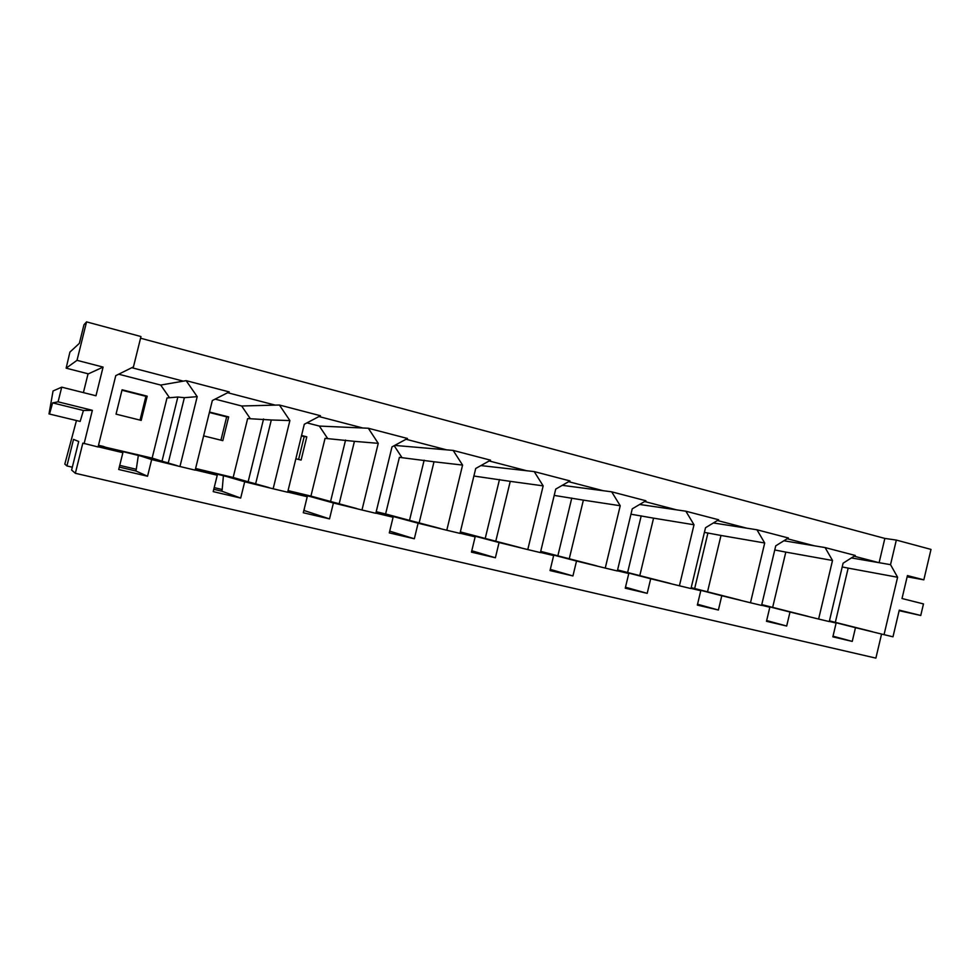 <?xml version="1.0" encoding="UTF-8"?>
<svg xmlns="http://www.w3.org/2000/svg" width="980" height="980" viewBox="0 0 980 980"><rect width="100%" height="100%" fill="white"/><g stroke="black" fill="none" stroke-linecap="round" stroke-linejoin="round"><path stroke-width="1.47" d="M88.065 373.784L83.398 392.613M76.44 420.628L64.815 464.104L66.922 465.941L72.324 467.203M69.923 352.077L66.138 368.162L77.016 360.334L86.558 321.881L83.974 324.748L79.356 343.355L69.923 352.077M66.922 465.941L73.512 439.395L78.706 441.478L71.614 470.033L75.35 473.291L82.835 443.119L98.086 446.966L115.763 375.646L133.452 366.888L140.973 336.544L86.558 321.881M84.109 443.634L92.365 410.314L58.09 401.825L61.728 387.161L95.979 395.773L103.084 367.096L77.016 360.334M884.046 634.66L892.988 636.804L899.273 610.16L920.747 615.477L923.479 603.925L902.017 598.523L907.431 575.579L923.834 579.829L931 549.413L896.333 540.078L890.526 564.664L897.594 577.257L884.046 634.66L855.491 627.678L852.245 641.398L832.853 636.853L836.124 623.06L829.313 621.43M179.965 466.517L195.179 470.155L212.329 400.551L229.234 391.914L186.139 380.657L197.201 396.643L179.965 466.517L151.667 459.559L147.551 476.243L118.715 469.481L122.88 452.687L98.135 446.782M140.556 338.21L884.842 538.424L896.333 540.078M273.151 488.775L287.654 492.242L304.302 424.267L320.472 415.74L279.41 405.022L289.884 420.555L273.151 488.775L244.694 481.78L240.688 498.073L213.211 491.629L217.254 475.227L195.228 469.971M829.423 620.916L835.34 622.325L848.166 568.118L842.212 566.942M872.727 631.794L829.448 620.855M818.619 619.042L829.276 621.577L843.094 563.206L855.258 555.464L825.099 547.575L832.51 560.474L818.619 619.042L790.003 612.035L786.67 626.036L766.483 621.296L769.827 607.22L761.607 605.26M829.325 621.332L836.124 623.06M833.012 636.192L852.245 641.398M829.399 621.063L855.491 627.678M848.166 568.118L897.594 577.257M851.387 557.926L890.526 564.664M884.842 538.424L879.109 562.704L854.119 556.187M761.73 604.709L772.669 607.355L785.801 552.108L774.764 549.964M807.949 616.322L761.766 604.611M750.472 602.761L761.57 605.42L775.744 545.836L788.373 537.983L756.94 529.776L764.706 542.994L750.472 602.761L721.795 595.742L718.389 610.026L697.344 605.101L700.774 590.72L691.023 588.392M785.801 552.108L832.51 560.474M825.099 547.575L814.319 545.799L787.197 538.718M783.89 540.764L814.319 545.799M691.17 587.767L707.536 591.785L720.986 535.46L704.412 532.385M707.928 532.985L694.661 588.527L691.206 587.645M740.488 600.213L694.661 588.527M679.41 585.795L690.986 588.563L705.514 527.73L718.646 519.768L685.865 511.205L694.011 524.766L679.41 585.795L650.696 578.764L647.204 593.341L625.252 588.196L628.78 573.521L617.376 570.801M720.986 535.46L764.706 542.994M756.94 529.776L746.846 528.196L717.421 520.515M713.391 522.952L746.846 528.196M617.559 570.054L639.793 575.591L653.562 518.151L630.961 514.206M641.202 515.872L627.617 572.504L617.584 569.919M670.185 583.418L627.617 572.504M605.248 568.082L617.339 570.973L632.247 508.841L645.906 500.768L611.679 491.825L620.23 505.741L605.248 568.082L576.522 561.05L572.933 575.946L550.025 570.568L553.639 555.574L540.446 552.426M653.562 518.151L694.011 524.766M685.865 511.205L676.531 509.845L644.632 501.515M639.634 504.467L676.531 509.845M540.666 551.52L569.27 558.735L583.37 500.131L554.202 495.402M571.769 498.06L557.853 555.819L540.703 551.36M596.857 565.901L557.853 555.819M527.779 549.584L540.409 552.598L555.721 489.106L569.956 480.923L534.186 471.576L543.165 485.86L527.779 549.584L499.065 542.54L495.39 557.767L471.454 552.157L475.153 536.832L460.024 533.218M583.37 500.131L620.23 505.741M611.679 491.825L603.19 490.711L568.621 481.682M562.287 485.333L603.19 490.711M460.294 532.103L495.782 541.168L510.249 481.352L473.891 476.035M499.482 479.526L485.21 538.461L460.343 531.907M520.319 547.624L485.21 538.461M461.702 532.263L460.343 531.944M446.782 530.241L459.988 533.39L475.716 468.477L490.551 460.184L453.14 450.408L462.585 465.084L446.782 530.241L418.105 523.21L414.332 538.767L389.293 532.899L393.103 517.232L375.867 513.116M510.249 481.352L543.165 485.86M534.186 471.576L526.615 470.731L489.167 460.955M480.886 465.586L526.615 470.731M376.149 511.977L419.158 522.855L434.005 461.776L399.387 457.354L385.606 513.961L376.21 511.707M424.144 460.196L409.518 520.356L385.606 513.961M440.326 528.514L409.518 520.356M389.317 514.953L376.185 511.805M376.112 512.111L382.947 513.74L382.96 514.488M361.988 509.992L375.818 513.299L392 446.88L407.484 438.477L368.309 428.248L378.243 443.34L361.988 509.992L333.408 502.973L329.513 518.885L303.298 512.748L307.23 496.725L287.691 492.058M434.005 461.776L462.585 465.084M453.14 450.408L446.586 449.845L406.026 439.261M394.72 445.41L446.586 449.845M394.168 445.704L402.008 457.66M301.448 435.916L304.18 436.615L298.582 459.449M304.18 436.615L306.801 436.823L301.117 460.073L295.85 458.775M301.558 435.488L306.801 436.823M287.985 490.894L339.19 503.732L354.429 441.343L325.054 438.354L310.93 496.088L288.046 490.613M345.573 440.045L330.566 501.478L310.93 496.088M356.659 508.534L330.566 501.478M313.968 496.921L299.966 493.761M300.003 493.577L297.087 492.781M304.474 507.983L304.266 508.828M287.949 491.029L304.866 495.072L304.829 496.052M354.429 441.343L378.243 443.34M368.309 428.248L362.87 428.003L318.953 416.537M306.961 422.87L319.333 426.067L362.87 428.003M319.333 426.067L327.712 438.575M209.389 412.482L226.662 416.88L220.929 440.179M226.662 416.88L228.659 416.916L222.815 440.645L203.62 435.88M209.5 412.041L228.659 416.916M195.522 468.771L255.645 483.765L271.301 419.991L247.646 418.583L233.167 477.481L195.596 468.489M263.559 419.011L248.136 481.78L233.167 477.481M269.059 487.599L248.136 481.78M235.494 478.154L220.892 474.847M220.929 474.663L218.748 474.038M217.254 475.227L198.279 469.579L223.416 475.594L222.191 489.51L214.204 487.624M271.301 419.991L289.884 420.555M279.41 405.022L275.196 405.12L227.654 392.723M215.11 399.13L241.656 405.99L275.196 405.12M241.656 405.99L250.304 418.656M121.973 390.224L145.91 396.312L140.03 420.102M116.044 414.148L122.084 389.771L147.196 396.177L141.206 420.396L116.044 414.148M145.91 396.312L147.196 396.177M98.282 446.157L105.632 447.909L100.242 445.986L168.278 462.879L184.375 397.684L177.846 397.023L166.992 397.966L152.133 458.101L104.627 447.039M177.846 397.023L162.006 461.188L152.133 458.101M177.221 465.672L162.006 461.188M104.676 446.856L98.478 445.373M153.664 458.579L138.437 455.124M138.486 454.941L137.102 454.5M122.88 452.687L112.112 448.975L138.364 455.259L136.281 469.273L119.731 465.377M184.375 397.684L197.201 396.643M186.139 380.657L183.297 381.147L131.798 367.708M118.678 374.201L160.708 385.067L183.297 381.147M160.708 385.067L169.54 397.745M92.365 410.314L83.435 410.498L80.152 421.425L49 413.928L53.055 390.971L61.728 387.161M80.152 421.425L49 413.928M83.435 410.498L52.614 402.878L49.539 413.952M58.09 401.825L52.614 402.878M923.834 579.829L907.149 576.791M75.35 473.291L875.887 658.119L881.571 634.036M899.15 610.675L920.747 615.477M103.084 367.096L88.359 373.858L66.138 368.162M136.281 469.273L135.865 470.976L119.315 467.093M103.635 446.488L98.502 445.263M222.191 489.51L221.786 491.176L213.787 489.29M304.437 508.877L303.861 510.458M761.632 605.126L769.827 607.22M766.654 620.561L786.67 626.036M761.705 604.832L790.003 612.035M691.059 588.233L700.774 590.72M697.539 604.244L718.389 610.026M691.145 587.89L721.795 595.742M617.424 570.593L628.78 573.521M625.485 587.216L647.204 593.341M617.523 570.201L650.696 578.764M540.519 552.144L553.639 555.574M550.307 569.404L572.933 575.946M540.629 551.691L576.522 561.05M460.122 532.838L475.153 536.832M471.784 550.748L495.39 557.767M460.257 532.287L499.065 542.54M375.989 512.601L393.103 517.232M389.721 531.148L414.332 538.767M382.947 513.74L418.105 523.21M287.887 491.299L307.23 496.725M304.045 510.507L329.513 518.885M304.866 495.072L333.408 502.973M221.786 491.176L240.688 498.073M223.416 475.594L244.694 481.78M135.865 470.976L147.551 476.243M138.364 455.259L151.667 459.559"/></g></svg>
